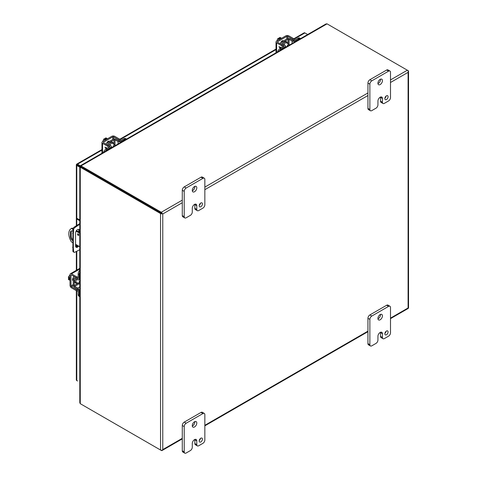 <?xml version="1.0" encoding="UTF-8"?>
<svg xmlns="http://www.w3.org/2000/svg" width="477" height="477" viewBox="0 0 477 477"><rect width="100%" height="100%" fill="white"/><g stroke="black" fill="none" stroke-linecap="round" stroke-linejoin="round"><path stroke-width="0.72" d="M77.53 234.249A0.912 0.525 60 0 1 77.721 233.831A0.912 0.525 60 0 1 78.425 234.076A0.912 0.525 60 0 1 78.818 234.994A0.912 0.525 60 0 1 78.633 235.411A0.912 0.525 60 0 1 77.93 235.167A0.912 0.525 60 0 1 77.53 234.249M72.611 242.578L71.449 241.911A10.941 6.314 60 0 1 68.831 233.7A10.941 6.314 60 0 1 71.097 228.692L71.842 228.262A10.941 6.314 60 0 1 72.194 228.084L73.059 228.584M71.097 228.692A10.941 6.314 60 0 1 71.449 228.513L72.194 228.084M71.52 230.874A3.19 1.842 -120 0 0 71.186 232.043L71.186 236.365A3.19 1.842 -120 0 0 72.611 239.603M78.282 233.951A0.912 0.525 -120 0 0 78.812 234.863M76.463 230.546L79.796 232.472M72.611 240.641A3.19 1.842 60 0 1 70.447 236.795L70.447 232.472A3.19 1.842 60 0 1 71.103 231.011A3.19 1.842 60 0 1 72.766 231.208M79.796 246.728L75.587 244.296M79.796 233.331L76.064 231.178M72.903 229.354L71.449 228.513M78.735 231.858L78.735 230.272A2.737 1.58 120 0 0 78.478 229.318M75.843 246.985A2.737 1.58 120 0 0 77.93 245.649M79.796 249.698L74.806 252.232A1.825 1.055 -60 0 1 74.007 252.261L73.285 251.844A1.825 1.055 -60 0 1 72.909 251.14L72.909 229.234A1.825 1.055 -60 0 1 74.084 227.201L79.796 223.558M78.651 246.066A2.737 1.58 -60 0 1 76.153 247.277A2.737 1.58 -60 0 1 75.587 246.025L75.587 232.925A2.737 1.58 -60 0 1 76.779 230.17A2.737 1.58 -60 0 1 78.89 229.437A2.737 1.58 -60 0 1 79.456 230.689L79.456 232.275M72.611 233.384L73.333 233.802L73.333 247.748L72.611 247.33M73.333 247.748L73.637 251.552L72.909 251.14M74.007 252.261A1.825 1.055 -60 0 1 73.637 251.552M77.53 224.864L78.252 225.281L79.796 224.387M79.796 219.945L77.459 218.591L76.737 219.009L79.796 220.779M78.252 225.281L74.806 227.618L74.084 227.201M72.909 229.234L73.637 229.652A1.825 1.055 -60 0 1 74.806 227.618M73.637 229.652L73.333 233.802M76.737 219.009L76.737 225.4M76.737 230.218L76.737 230.707M80.327 166.658L76.487 164.44L80.333 166.658M77.536 165.048L76.791 164.619M293.844 38.768L304.111 32.841A1.574 0.912 60 0 1 304.898 32.919L307.665 34.511M79.796 167.206L76.791 165.471A1.574 0.912 0 0 1 76.332 164.833A1.574 0.912 0 0 1 76.487 164.44A1.574 0.912 60 0 1 76.749 164.106A1.574 0.912 60 0 1 77.536 164.189L80.452 165.871M76.332 290.642L76.332 379.93A1.574 0.912 0 0 0 76.791 380.574L77.536 381.004A1.574 0.912 -120 0 0 77.536 381.004M161.286 213.118L81.001 166.765L161.286 213.118M390.496 82.497L408.085 72.343L408.39 71.663L408.085 72.343L408.085 307.969L408.39 308.148L408.085 307.969L390.496 318.123M162.031 213.547L162.77 213.976L182.286 202.707M81.001 404.102L161.286 450.455A1.574 0.912 60 0 0 162.073 450.532A1.574 0.912 60 0 0 162.341 450.205L162.77 449.596L162.335 450.205A1.574 0.912 180 0 1 160.546 450.026L80.261 403.673L79.796 402.666L79.796 166.92M390.496 318.654L408.127 308.476A1.574 0.912 60 0 0 408.39 308.148A1.574 0.912 0 0 0 408.545 307.754L408.545 71.276A1.574 0.912 0 0 1 408.39 71.669L408.39 71.663A1.574 0.912 -120 0 0 407.34 70.202L327.055 23.85L325.952 23.957L80.535 165.644M160.546 450.026L160.546 213.547A1.574 0.912 180 0 0 162.335 213.726A1.574 0.912 -120 0 0 161.286 212.259L81.001 165.907L81.001 166.765L80.261 167.194L80.261 403.673M160.546 213.547L80.261 167.194L80.261 166.646L80.261 167.194M408.545 71.276A1.574 0.912 0 0 0 408.085 70.632L407.346 70.202M81.001 166.461L80.524 166.181L81.001 165.907L80.524 166.181L80.989 166.545M80.738 166.92L80.261 166.646L80.804 166.867M384.897 98.173A2.278 1.318 120 0 0 386.114 96.068M384.856 98.608A2.278 1.318 120 0 0 385.333 99.651A2.278 1.318 120 0 0 387.085 99.037A2.278 1.318 120 0 0 388.081 96.748A2.278 1.318 120 0 0 387.61 95.704A2.278 1.318 120 0 0 385.851 96.312A2.278 1.318 120 0 0 384.856 98.608M377.951 83.594A3.19 1.842 120 0 0 380.515 79.534A3.19 1.842 120 0 0 380.491 79.194M377.927 83.254A3.19 1.842 120 0 0 378.589 84.715A3.19 1.842 120 0 0 381.045 83.857A3.19 1.842 120 0 0 382.441 80.649A3.19 1.842 120 0 0 381.779 79.188A3.19 1.842 120 0 0 379.322 80.041A3.19 1.842 120 0 0 377.927 83.254M377.933 104.833A2.737 1.58 -60 0 1 376.001 108.184L371.804 110.61A2.737 1.58 -60 0 1 370.438 110.742A2.737 1.58 -60 0 1 369.872 109.489L369.872 84.185A2.737 1.58 -60 0 1 371.804 80.834L388.564 71.156A2.737 1.58 -60 0 1 389.93 71.019A2.737 1.58 -60 0 1 390.496 72.271L390.496 97.582A2.737 1.58 -60 0 1 388.564 100.933L384.373 103.354A2.737 1.58 -60 0 1 383.007 103.485A2.737 1.58 -60 0 1 382.441 102.239L382.441 98.512A3.178 1.836 120 0 0 381.779 97.058A3.178 1.836 120 0 0 380.187 97.219A3.178 1.836 120 0 0 377.933 101.112L377.933 104.833M382.441 98.512L380.509 97.403A3.178 1.836 120 0 0 380.491 97.064M380.509 97.403L380.509 101.124A2.737 1.58 120 0 0 381.075 102.376L383.007 103.485M389.93 71.019L388.004 69.91A2.737 1.58 120 0 0 386.638 70.041L388.564 71.156M371.804 80.834L369.878 79.719L386.638 70.041M369.878 79.719A2.737 1.58 120 0 0 367.94 83.07L369.872 84.185M369.872 109.489L367.94 108.38L367.94 83.07M367.94 108.38A2.737 1.58 120 0 0 368.506 109.632L370.438 110.742M199.243 205.354A2.278 1.318 120 0 0 200.459 203.256M199.201 205.796A2.278 1.318 120 0 0 199.672 206.833A2.278 1.318 120 0 0 201.431 206.225A2.278 1.318 120 0 0 202.427 203.929A2.278 1.318 120 0 0 201.956 202.886A2.278 1.318 120 0 0 200.197 203.5A2.278 1.318 120 0 0 199.201 205.796M192.297 190.782A3.19 1.842 120 0 0 194.855 186.722A3.19 1.842 120 0 0 194.837 186.382M192.273 190.442A3.19 1.842 120 0 0 192.935 191.903A3.19 1.842 120 0 0 195.391 191.044A3.19 1.842 120 0 0 196.786 187.837A3.19 1.842 120 0 0 196.125 186.376A3.19 1.842 120 0 0 193.668 187.228A3.19 1.842 120 0 0 192.273 190.442M192.279 212.021A2.737 1.58 -60 0 1 190.347 215.371L186.149 217.798A2.737 1.58 -60 0 1 184.784 217.929A2.737 1.58 -60 0 1 184.217 216.677L184.217 191.372A2.737 1.58 -60 0 1 186.149 188.021L202.91 178.344A2.737 1.58 -60 0 1 204.275 178.207A2.737 1.58 -60 0 1 204.842 179.459L204.842 204.77A2.737 1.58 -60 0 1 202.91 208.121L198.718 210.542A2.737 1.58 -60 0 1 197.347 210.673A2.737 1.58 -60 0 1 196.78 209.421L196.78 205.7A3.178 1.836 120 0 0 196.125 204.245A3.178 1.836 120 0 0 194.533 204.4A3.178 1.836 120 0 0 192.279 208.3L192.279 212.021M196.78 205.7L194.855 204.585A3.178 1.836 120 0 0 194.837 204.251M194.855 204.585L194.855 208.312A2.737 1.58 120 0 0 195.421 209.564L197.347 210.673M204.275 178.207L202.349 177.098A2.737 1.58 120 0 0 200.984 177.229L202.91 178.344M186.149 188.021L184.223 186.906L200.984 177.229M184.223 186.906A2.737 1.58 120 0 0 182.286 190.257L184.217 191.372M184.217 216.677L182.286 215.568L182.286 190.257M182.286 215.568A2.737 1.58 120 0 0 182.852 216.82L184.784 217.929M384.897 333.387A2.278 1.318 120 0 0 386.114 331.288M384.856 333.822A2.278 1.318 120 0 0 385.333 334.866A2.278 1.318 120 0 0 387.085 334.258A2.278 1.318 120 0 0 388.081 331.962A2.278 1.318 120 0 0 387.61 330.919A2.278 1.318 120 0 0 385.851 331.533A2.278 1.318 120 0 0 384.856 333.822M377.951 318.815A3.19 1.842 120 0 0 380.515 314.754A3.19 1.842 120 0 0 380.491 314.415M377.927 318.475A3.19 1.842 120 0 0 378.589 319.936A3.19 1.842 120 0 0 381.045 319.077A3.19 1.842 120 0 0 382.441 315.869A3.19 1.842 120 0 0 381.779 314.409A3.19 1.842 120 0 0 379.322 315.261A3.19 1.842 120 0 0 377.927 318.475M377.933 340.053A2.737 1.58 -60 0 1 376.001 343.404L371.804 345.825A2.737 1.58 -60 0 1 370.438 345.962A2.737 1.58 -60 0 1 369.872 344.71L369.872 319.405A2.737 1.58 -60 0 1 371.804 316.054L388.564 306.377A2.737 1.58 -60 0 1 389.93 306.24A2.737 1.58 -60 0 1 390.496 307.492L390.496 332.803A2.737 1.58 -60 0 1 388.564 336.154L384.373 338.575A2.737 1.58 -60 0 1 383.007 338.706A2.737 1.58 -60 0 1 382.441 337.454L382.441 333.733A3.178 1.836 120 0 0 381.779 332.278A3.178 1.836 120 0 0 380.187 332.433A3.178 1.836 120 0 0 377.933 336.333L377.933 340.053M382.441 333.733L380.509 332.618A3.178 1.836 120 0 0 380.491 332.284M380.509 332.618L380.509 336.339A2.737 1.58 120 0 0 381.075 337.591L383.007 338.706M389.93 306.24L388.004 305.125A2.737 1.58 120 0 0 386.638 305.262L388.564 306.377M371.804 316.054L369.878 314.939L386.638 305.262M369.878 314.939A2.737 1.58 120 0 0 367.94 318.29L369.872 319.405M369.872 344.71L367.94 343.595L367.94 318.29M367.94 343.595A2.737 1.58 120 0 0 368.506 344.847L370.438 345.962M199.243 440.575A2.278 1.318 120 0 0 200.459 438.47M199.201 441.01A2.278 1.318 120 0 0 199.672 442.054A2.278 1.318 120 0 0 201.431 441.446A2.278 1.318 120 0 0 202.427 439.15A2.278 1.318 120 0 0 201.956 438.107A2.278 1.318 120 0 0 200.197 438.721A2.278 1.318 120 0 0 199.201 441.01M192.297 426.003A3.19 1.842 120 0 0 194.855 421.942A3.19 1.842 120 0 0 194.837 421.596M192.273 425.657A3.19 1.842 120 0 0 192.935 427.118A3.19 1.842 120 0 0 195.391 426.265A3.19 1.842 120 0 0 196.786 423.051A3.19 1.842 120 0 0 196.125 421.59A3.19 1.842 120 0 0 193.668 422.449A3.19 1.842 120 0 0 192.273 425.657M192.279 447.241A2.737 1.58 -60 0 1 190.347 450.592L186.149 453.013A2.737 1.58 -60 0 1 184.784 453.15A2.737 1.58 -60 0 1 184.217 451.898L184.217 426.587A2.737 1.58 -60 0 1 186.149 423.242L202.91 413.565A2.737 1.58 -60 0 1 204.275 413.428A2.737 1.58 -60 0 1 204.842 414.68L204.842 439.991A2.737 1.58 -60 0 1 202.91 443.336L198.718 445.756A2.737 1.58 -60 0 1 197.347 445.894A2.737 1.58 -60 0 1 196.78 444.642L196.78 440.921A3.178 1.836 120 0 0 196.125 439.466A3.178 1.836 120 0 0 194.533 439.621A3.178 1.836 120 0 0 192.279 443.521L192.279 447.241M196.78 440.921L194.855 439.806A3.178 1.836 120 0 0 194.837 439.472M194.855 439.806L194.855 443.527A2.737 1.58 120 0 0 195.421 444.779L197.347 445.894M204.275 413.428L202.349 412.313A2.737 1.58 120 0 0 200.984 412.45L202.91 413.565M186.149 423.242L184.223 422.127L200.984 412.45M184.223 422.127A2.737 1.58 120 0 0 182.286 425.478L184.217 426.587M184.217 451.898L182.286 450.783L182.286 425.478M182.286 450.783A2.737 1.58 120 0 0 182.852 452.035L184.784 453.15M78.001 283.213A2.844 1.64 -60 0 1 77.781 283.35A2.844 1.64 -60 0 1 76.362 283.493A2.844 1.64 -60 0 1 76.964 279.379M76.362 283.493L75.384 282.927A2.844 1.64 -60 0 1 75.974 278.824M79.796 290.284L79.146 290.666L79.146 295.096A3.649 2.105 120 0 0 79.796 296.7L78.92 296.199A3.649 2.105 120 0 1 78.162 294.53L78.162 290.099A0.698 0.405 60 0 0 77.679 289.247L74.692 287.464A2.087 1.204 -120 0 1 73.243 284.924L73.243 277.847A2.087 1.204 -120 0 1 73.679 276.893A2.087 1.204 -120 0 1 74.692 276.982L74.847 276.893M79.146 290.666A2.087 1.204 -120 0 0 77.697 288.126L74.71 286.343A0.698 0.405 60 0 1 74.227 285.49L74.227 278.413A0.698 0.405 60 0 1 74.71 278.121L77.697 279.784A2.087 1.204 -120 0 0 78.711 279.874A2.087 1.204 -120 0 0 79.146 278.92L79.146 274.484A3.649 2.105 -60 0 1 79.796 272.128M79.796 270.209A3.649 2.105 120 0 0 78.162 273.923L78.162 278.353A0.698 0.405 60 0 1 77.679 278.646L74.692 276.982M79.725 279.289A2.844 1.64 -60 0 1 79.784 280.13M284.167 44.808A2.844 1.64 -60 0 1 287.428 42.226A2.844 1.64 -60 0 1 288.019 43.532A2.844 1.64 -60 0 1 288.007 43.789M283.195 44.224A2.844 1.64 -60 0 1 286.45 41.66L287.428 42.226M284.858 47.676L284.858 46.925L281.019 49.143A3.649 2.105 120 0 0 279.307 50.884M284.858 46.925A2.087 1.204 0 0 0 285.473 46.072A2.087 1.204 0 0 0 284.888 45.237L281.955 43.485A0.698 0.405 180 0 1 281.961 42.918L288.09 39.382A0.698 0.405 180 0 1 289.068 39.376L292.109 41.07A2.087 1.204 0 0 0 295.03 41.052L298.87 38.834A3.649 2.105 -60 0 1 300.588 38.601L299.711 38.088A3.649 2.105 120 0 0 297.892 38.273L294.053 40.485A0.698 0.405 180 0 1 293.069 40.491L290.034 38.798A2.087 1.204 0 0 0 287.106 38.816L280.983 42.352A2.087 1.204 0 0 0 280.375 43.204A2.087 1.204 0 0 0 280.959 44.039L283.893 45.792A0.698 0.405 180 0 1 283.881 46.358L280.041 48.576A3.649 2.105 120 0 0 277.644 51.844M286.224 46.871A2.844 1.64 -60 0 1 285.473 47.241M287.088 46.394A1.777 1.026 -60 0 1 288.311 44.57A1.777 1.026 -60 0 1 289.199 44.48A1.777 1.026 -60 0 1 289.533 44.981M281.585 38.279L280.017 37.379L279.248 37.82L280.226 38.387L279.522 38.792L278.544 38.226L277.769 38.673L279.337 39.579M276.809 41.04L277.769 38.673M279.659 38.715L279.248 37.82M281.323 38.434A3.649 2.105 120 0 0 280.762 38.685A3.649 2.105 120 0 0 280.202 39.084M280.959 42.364A2.051 1.181 -60 0 1 282.205 40.825A2.051 1.181 -60 0 1 283.231 40.724A2.051 1.181 -60 0 1 283.451 40.927M276.63 52.434L276.63 42.847A2.087 1.204 0 0 1 276.016 41.994A2.087 1.204 0 0 1 276.63 41.141L285.824 35.835A2.087 1.204 180 0 1 288.77 35.835L293.749 38.709A1.825 1.055 -120 0 1 294.84 40.032M283.672 46.478A1.825 1.055 -120 0 0 282.587 45.154L277.608 42.28A0.698 0.405 180 0 1 277.608 41.708L286.802 36.401A0.698 0.405 180 0 1 287.792 36.401L292.771 39.275A1.825 1.055 60 0 1 293.85 40.569M276.63 42.847L281.603 45.72A1.825 1.055 60 0 1 282.694 47.044M280.184 48.493L279.027 46.573L280.697 47.539L280.697 47.14L280.989 47.306L281.263 47.867M280.703 47.145L280.697 47.539M280.196 48.487L279.033 46.865M280.369 48.386L279.534 47.235L280.703 48.195M280.703 47.897L280.697 48.201M279.534 47.235L280.697 47.903M110.109 145.3A2.844 1.64 -60 0 1 113.365 142.724A2.844 1.64 -60 0 1 113.955 144.024A2.844 1.64 -60 0 1 113.943 144.287M109.132 144.716A2.844 1.64 -60 0 1 112.387 142.158L113.365 142.724M110.801 148.174L110.801 147.417L106.961 149.635A3.649 2.105 120 0 0 105.244 151.376M126.53 139.087L125.654 138.586A3.649 2.105 120 0 0 123.829 138.765L119.989 140.983A0.698 0.405 180 0 1 119.006 140.983L115.971 139.296A2.087 1.204 0 0 0 113.049 139.308L106.92 142.844A2.087 1.204 0 0 0 106.311 143.696A2.087 1.204 0 0 0 106.896 144.531L109.829 146.284A0.698 0.405 180 0 1 109.817 146.85L105.977 149.068A3.649 2.105 120 0 0 103.581 152.342M110.801 147.417A2.087 1.204 0 0 0 111.409 146.564A2.087 1.204 0 0 0 110.825 145.729L107.891 143.976A0.698 0.405 180 0 1 107.903 143.41L114.027 139.874A0.698 0.405 180 0 1 115.011 139.868L118.046 141.562A2.087 1.204 0 0 0 120.967 141.544L124.807 139.332A3.649 2.105 -60 0 1 126.524 139.093M112.167 147.369A2.844 1.64 -60 0 1 111.409 147.733M113.025 146.886A1.777 1.026 -60 0 1 114.247 145.062A1.777 1.026 -60 0 1 115.142 144.972A1.777 1.026 -60 0 1 115.476 145.473M107.522 138.777L105.954 137.871L105.184 138.318L106.162 138.885L105.459 139.284L104.481 138.724L103.712 139.165L105.28 140.071M102.746 141.532L103.712 139.165M105.596 139.206L105.184 138.318M107.259 138.926A3.649 2.105 120 0 0 106.699 139.177A3.649 2.105 120 0 0 106.138 139.576M106.896 142.861A2.051 1.181 -60 0 1 108.142 141.317A2.051 1.181 -60 0 1 109.167 141.216A2.051 1.181 -60 0 1 109.388 141.419M102.567 152.926L102.567 143.338A2.087 1.204 0 0 1 101.953 142.492A2.087 1.204 0 0 1 102.567 141.639L111.761 136.327A2.087 1.204 180 0 1 114.713 136.327L119.685 139.201A1.825 1.055 -120 0 1 120.776 140.524M109.615 146.97A1.825 1.055 -120 0 0 108.523 145.646L103.545 142.772A0.698 0.405 180 0 1 103.545 142.206L112.739 136.893A0.698 0.405 180 0 1 113.729 136.893L118.707 139.767A1.825 1.055 60 0 1 119.787 141.061M102.567 143.338L107.54 146.212A1.825 1.055 60 0 1 108.631 147.536M104.976 147.077L106.132 148.979L104.964 147.071L106.633 148.031L106.633 147.631L107.206 148.365M106.645 147.637L106.645 148.025M106.305 148.884L105.471 147.727L106.645 148.687M105.471 147.727L106.633 148.693M79.796 283.94A1.777 1.026 -60 0 1 79.2 283.898A1.777 1.026 -60 0 1 78.83 283.088A1.777 1.026 -60 0 1 79.796 281.114M70.024 277.811L68.455 276.904L70.024 274.889M70.024 280.404L68.455 279.498L68.455 278.61L69.433 279.176L69.433 278.365L68.455 277.799L68.455 276.904M68.455 278.61L69.433 278.52M70.024 278.806A3.649 2.105 120 0 0 69.958 279.486A3.649 2.105 120 0 0 70.024 280.1M73.243 280.703A2.051 1.181 -60 0 1 72.957 280.607A2.051 1.181 -60 0 1 72.534 279.671A2.051 1.181 -60 0 1 73.243 277.817M78.162 291.006A1.825 1.055 0 0 1 76.475 290.726L71.496 287.852A2.087 1.204 -120 0 1 70.024 285.3L70.024 274.68A2.087 1.204 60 0 1 70.453 273.726A2.087 1.204 60 0 1 71.496 273.828L79.796 269.034M78.133 289.879A1.825 1.055 180 0 1 76.475 289.593L71.496 286.719A0.698 0.405 60 0 1 71.001 285.866L71.001 275.247A0.698 0.405 60 0 1 71.496 274.961L76.475 277.835A1.825 1.055 0 0 0 78.162 278.115M78.162 276.982A1.825 1.055 180 0 1 76.475 276.702L71.496 273.828M70.447 232.472L71.186 232.043M71.186 236.365L70.447 236.795M79.456 230.689L78.735 230.272M304.898 32.919L294.22 39.084M276.016 49.596L120.162 139.576M101.953 150.088L77.536 164.189M76.791 165.471L76.791 218.979M76.791 244.993L76.791 246.728M76.791 251.284L76.791 270.065M76.791 290.875L76.791 380.574M161.286 212.259L182.286 200.137M204.842 187.115L367.94 92.949M390.496 79.927L407.34 70.202M327.055 23.85L81.001 165.907M204.842 189.685L367.94 95.519M182.286 438.333L162.77 449.596L162.77 213.976M367.94 331.145L204.842 425.311M380.509 101.124L382.441 102.239M194.855 208.312L196.78 209.421M380.509 336.339L382.441 337.454M194.855 443.527L196.78 444.642M79.146 295.096L78.162 294.53M79.146 274.484L78.162 273.923M79.796 286.91L77.697 288.126M79.796 278.544L79.146 278.92M74.722 278.127L74.227 278.413M74.227 285.49L78.085 283.26M79.069 283.827L74.71 286.343M78.162 278.365L77.679 278.646M281.019 49.143L280.041 48.576M298.87 38.834L297.892 38.273M292.109 41.07L292.109 43.496M295.03 41.809L295.03 41.052M289.068 39.376L289.068 44.409M288.09 43.842L288.09 39.382M281.961 42.918L281.961 43.49M283.893 46.352L283.893 45.792M292.771 39.275L293.749 38.709M281.603 45.72L282.587 45.154M287.792 36.401L287.792 38.554M286.802 38.989L286.802 36.401M277.608 42.28L277.608 41.708M106.961 149.635L105.977 149.068M124.807 139.332L123.829 138.765M118.046 141.562L118.046 143.988M120.967 142.301L120.967 141.544M115.011 139.868L115.011 144.901M114.027 144.334L114.027 139.874M107.903 143.41L107.903 143.982M109.829 146.844L109.829 146.284M118.707 139.767L119.685 139.201M107.54 146.212L108.523 145.646M113.729 136.893L113.729 139.045M112.739 139.487L112.739 136.893M103.545 142.772L103.545 142.206M76.475 277.835L76.475 276.702M76.475 290.726L76.475 289.593M71.496 274.961L71.001 275.247M73.243 284.566L71.001 285.866M73.357 285.645L71.496 286.719M276.016 49.065L119.787 139.26M101.953 149.557L76.749 164.106M76.332 164.833L76.332 225.675M76.332 244.731L76.332 246.931M76.332 251.504L76.332 270.334M81.233 166.592L80.917 166.306L81.001 166.723M80.965 167.051L80.565 166.92L80.965 166.783M162.073 450.532L182.286 438.864M204.842 425.842L367.94 331.676M79.796 279.248L78.711 279.874M74.263 276.559L73.679 276.893M285.473 47.324L285.473 46.072M280.375 43.878L280.375 43.204M282.587 40.664L283.249 41.046M285.789 42.513L289.199 44.48M285.473 46.436L286.242 46.883M276.016 41.994L276.016 52.786M111.409 147.816L111.409 146.564M106.311 144.37L106.311 143.696M108.523 141.156L109.185 141.538M111.725 143.005L115.142 144.972M111.409 146.934L112.178 147.375M101.953 142.492L101.953 153.278M79.027 279.695L79.796 280.136M72.587 280.082L73.243 280.464M75.783 281.931L79.2 283.898M79.796 268.33L70.453 273.726"/></g></svg>
